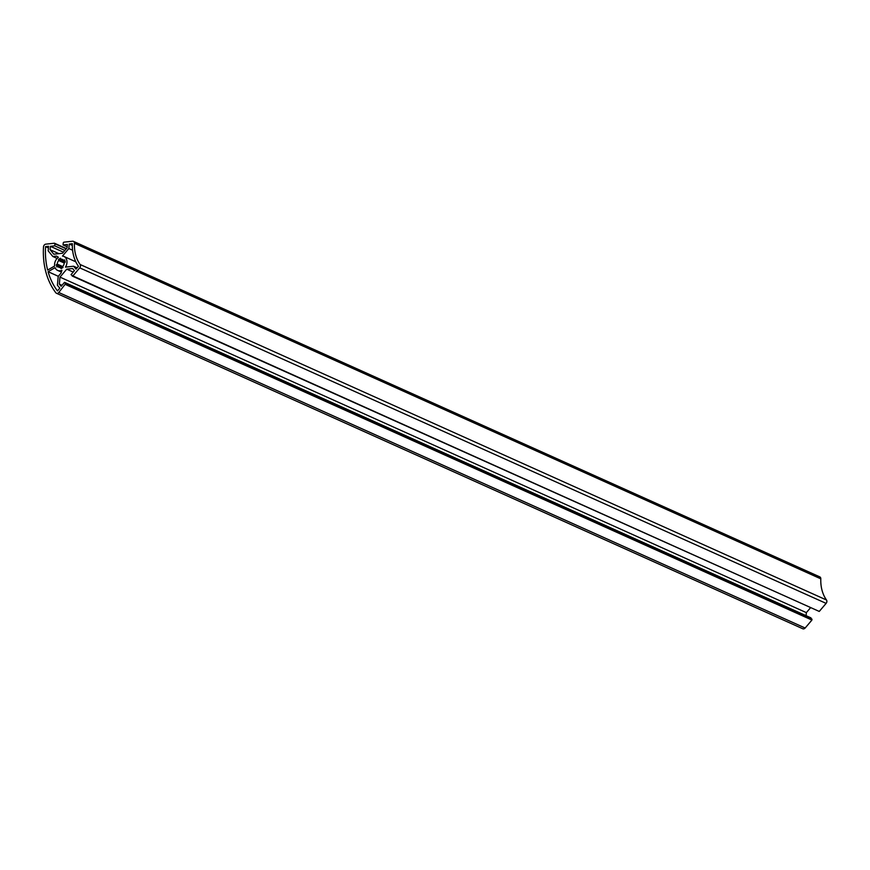 <?xml version="1.0" encoding="UTF-8"?>
<svg xmlns="http://www.w3.org/2000/svg" width="870" height="870" viewBox="0 0 870 870"><rect width="100%" height="100%" fill="white"/><g stroke="black" fill="none" stroke-linecap="round" stroke-linejoin="round"><path stroke-width="1.3" d="M63.912 256.443A7.656 5.872 -65.8 0 1 65.435 267.123L73.602 266.231L76.005 269.134L78.43 266.285A40.836 31.331 -65.8 0 1 72.351 243.676L69.252 244.024L68.85 248.548L62.455 256.063A7.656 5.872 -65.8 0 1 63.912 256.443L75.81 261.794M61.03 268.623L62.999 267.492L62.781 266.307A4.328 3.317 -65.8 0 0 64.271 262.762L65.272 262.066L64.695 259.912L63.64 260.413A4.328 3.317 -65.8 0 0 62.542 259.477A4.328 3.317 -65.8 0 0 60.9 259.303L60.508 258.227L58.54 259.369L58.758 260.543A4.328 3.317 -65.8 0 0 57.257 264.099L56.256 264.784L56.844 266.949L57.898 266.448A4.328 3.317 -65.8 0 0 58.997 267.373A4.328 3.317 -65.8 0 0 60.639 267.547L61.03 268.623M57.627 270.407A7.656 5.872 -65.8 0 1 55.082 267.655L48.089 271.701A74.004 56.789 -65.8 0 0 57.474 290.928L59.823 288.166L57.42 285.251L58.203 276.41L61.074 273.028L61.922 270.276A7.656 5.872 -65.8 0 1 57.627 270.407L61.368 272.092M45.566 246.623A74.004 56.789 -65.8 0 0 47.643 270.059L54.636 266.024A7.656 5.872 -65.8 0 1 58.42 257.27L56.528 256.095L52.852 256.498L48.165 250.821L48.568 246.286L45.566 246.623L48.426 247.906M62.466 253.257L53.82 254.214L50.09 249.701L50.395 246.33L54.723 245.862L54.908 243.774L54.44 243.219L45.784 244.165A2.556 1.957 -65.8 0 0 43.5 246.928A76.56 58.747 -65.8 0 0 55.821 292.766A2.556 1.957 -65.8 0 0 56.419 293.255A2.556 1.957 -65.8 0 0 58.768 292.494L65.62 283.663L64.521 282.326L61.139 286.306L59.345 284.142L59.976 277.117L66.74 269.167L72.634 268.515L74.418 270.679L71.035 274.659L72.873 275.921L79.725 267.851A2.556 1.957 -65.8 0 0 80.116 264.491L826.5 600.006A38.28 29.373 114.2 0 1 820.801 578.822A2.556 1.957 114.2 0 0 819.779 576.875L73.395 241.349A2.556 1.957 -65.8 0 0 72.569 241.229L63.814 242.186L63.238 242.86L63.053 244.938L67.381 244.47L67.077 247.841L62.466 253.257M73.395 241.349A2.556 1.957 -65.8 0 1 74.418 243.295A38.28 29.373 -65.8 0 0 80.116 264.491M63.053 244.938L67.175 246.797M60.639 267.547L61.911 268.123M73.602 266.231L77.126 267.808M69.252 244.024L72.319 245.394M68.85 248.548L72.591 250.234M52.852 256.498L57.115 258.423M48.089 271.701L58.301 276.29M57.898 266.448L60.421 267.579M56.256 264.784L62.683 267.677M57.257 264.099L62.836 266.601M58.758 260.543L64.26 263.023M58.54 259.369L64.989 262.261M60.9 259.303L65.032 261.163M63.64 260.413L64.989 261.011M826.5 600.006A2.556 1.957 114.2 0 1 826.108 603.378L819.257 611.436L72.873 275.921M818.779 611.218L72.145 275.997M810.416 607.869L806.359 612.632L806.088 615.677M64.521 282.326L810.905 617.841L811.928 620.049L805.152 628.02A2.556 1.957 114.2 0 1 802.814 628.771L56.419 293.255M50.09 249.701L58.888 253.659M50.395 246.33L63.39 252.169M54.723 245.862L64.88 250.429M54.908 243.774L66.207 248.853M54.44 243.219L66.424 248.602M65.544 284.533L811.928 620.049M65.217 284.142L811.612 619.657M65.62 283.663L812.014 619.179M59.345 284.142L61.977 285.317M59.976 277.117L806.359 612.632M66.74 269.167L73.232 272.082M58.768 292.494L805.152 628.02M79.725 267.851L826.108 603.378M74.418 243.295L820.801 578.822"/></g></svg>
